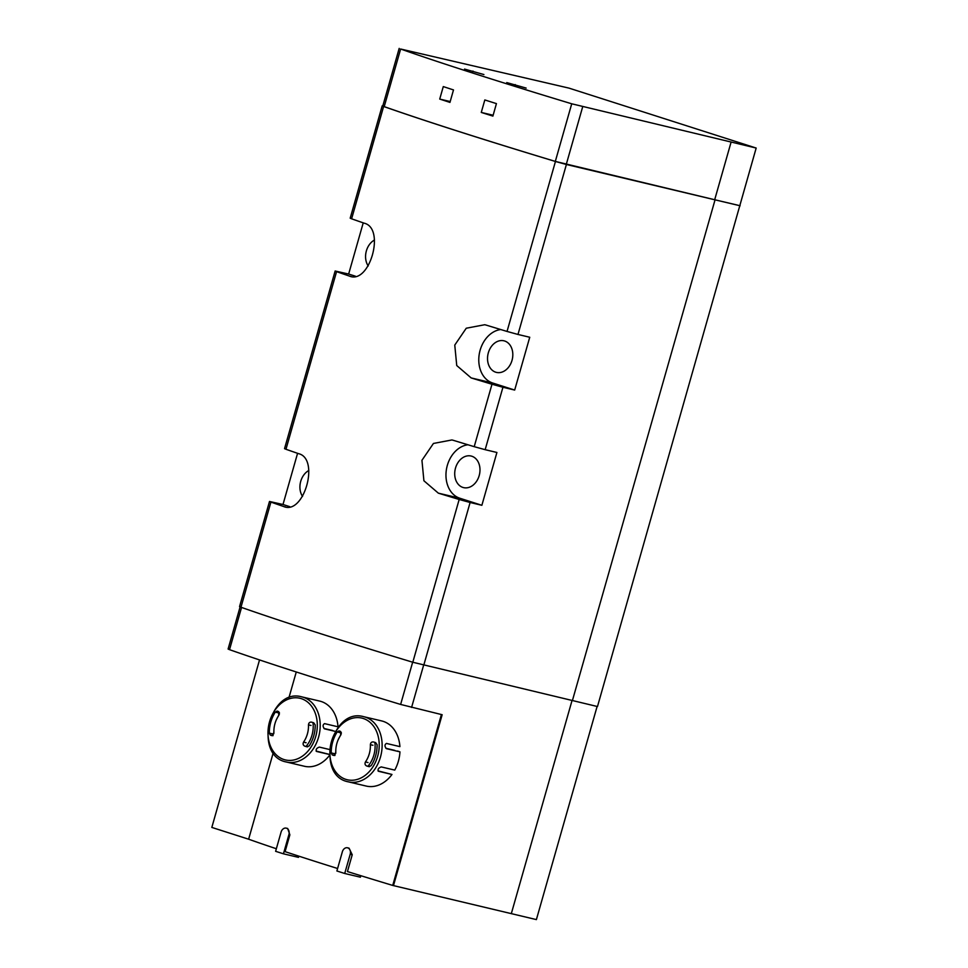 <?xml version="1.0" encoding="UTF-8"?>
<svg xmlns="http://www.w3.org/2000/svg" width="968" height="968" viewBox="0 0 968 968"><rect width="100%" height="100%" fill="white"/><g stroke="black" fill="none" stroke-linecap="round" stroke-linejoin="round"><path stroke-width="1.45" d="M571.725 103.794A389.184 14.943 -164.1 0 1 400.631 49.017L569.015 88.124L756.177 148.043L571.725 103.794L555.317 161.414A389.184 14.943 -164.1 0 1 384.211 106.637L382.784 106.02L399.191 48.4M481.265 112.433A389.184 14.943 -164.1 0 0 492.894 116.1L496.439 103.612A389.184 14.943 -164.1 0 1 484.823 99.946L481.265 112.433L493.135 115.24L496.427 103.612M439.726 99.075A389.184 14.943 -164.1 0 0 449.951 102.402L453.496 89.927A389.184 14.943 -164.1 0 1 443.284 86.588L439.726 99.075L450.193 101.543M483.915 74.56L464.519 69.067L483.915 74.56M526.156 88.088L506.76 82.582L526.156 88.088M259.533 659.922L211.823 827.422L248.631 839.208L273.254 752.741M337.59 868.502A314.745 12.088 15.9 0 1 285.088 851.646L289.868 834.84L287.678 828.475L286.226 828.136A5.372 4.102 -76.7 0 0 281.083 832.105L275.614 851.308L283.442 853.812L288.912 834.61A5.372 4.102 -76.7 0 0 286.226 828.136M597.111 706.458L536.393 919.6L392.73 885.43A314.745 12.088 15.9 0 1 347.439 871.563L352.231 854.768L349.061 848.174L347.512 847.799A5.372 4.102 -76.7 0 0 342.357 851.779L336.888 870.982L344.717 873.487L350.186 854.284A5.372 4.102 -76.7 0 0 347.512 847.799M288.875 697.892L296.268 671.974M248.631 839.208A314.745 12.088 15.9 0 0 276.34 848.742M756.177 148.043L597.486 706.543L412.804 662.245A389.68 14.956 -164.1 0 1 240.971 607.239L239.544 606.609L269.491 501.472L282.995 504.497L297.575 453.314M423.754 665.258L470.109 502.489L481.87 505.296L496.911 452.479L485.162 449.684L502.936 387.26L514.686 390.056L529.738 337.251L517.977 334.456L566.401 164.487L555.451 161.474A389.68 14.956 -164.1 0 1 383.618 106.468L382.191 105.851L350.186 218.199L351.614 218.816A389.68 14.956 15.9 0 0 364.258 223.209C385.688 228.279 369.582 285.076 349.206 276.013A389.68 14.956 -164.1 0 1 336.574 271.633L335.146 271.004L284.531 448.656L285.971 449.273A389.68 14.956 15.9 0 0 298.604 453.665C320.045 458.735 303.928 515.533 283.563 506.482A389.68 14.956 -164.1 0 1 270.919 502.089L269.491 501.472M740.133 205.773L715.05 199.844L572.403 700.614M470.109 502.489L459.171 499.488A389.68 14.956 -164.1 0 1 438.347 493.16L423.911 480.769L421.939 460.308L433.446 443.453L451.935 439.956L453.387 440.343A389.68 14.956 15.9 0 0 474.211 446.671L485.162 449.684M566.401 164.487L715.05 199.844M350.162 276.291L351.081 276.461M284.507 506.748L285.439 506.917M502.936 387.26L491.986 384.248A389.68 14.956 -164.1 0 1 471.174 377.931L456.739 365.541L454.766 345.08L466.261 328.225L484.75 324.728L486.214 325.115A389.68 14.956 15.9 0 0 507.038 331.443L517.977 334.456M363.23 222.846L348.649 274.041L335.146 271.004M382.191 105.851L382.82 105.887M467.943 444.772A27.479 21.006 -76.7 0 0 446.357 469.855A27.479 21.006 -76.7 0 0 459.824 498.23L481.87 505.296M471.791 456.218A16.238 12.415 103.3 0 1 479.293 475.215A16.238 12.415 103.3 0 1 463.515 487.606A16.238 12.415 103.3 0 1 455.275 468.972A16.238 12.415 103.3 0 1 470.98 456.001A16.238 12.415 103.3 0 1 471.791 456.218M500.759 329.543A27.479 21.006 -76.7 0 0 479.172 354.627A27.479 21.006 -76.7 0 0 492.651 383.001L514.686 390.056M504.618 340.99A16.238 12.415 103.3 0 1 512.12 359.987A16.238 12.415 103.3 0 1 496.342 372.377A16.238 12.415 103.3 0 1 488.09 353.744A16.238 12.415 103.3 0 1 503.808 340.772A16.238 12.415 103.3 0 1 504.618 340.99M348.649 274.041L355.401 276.195M368.203 265.958A16.238 12.415 103.3 0 1 374.471 240.028M302.548 496.415A16.238 12.415 103.3 0 1 308.828 470.484M282.995 504.497L289.759 506.663M393.468 885.647L442.158 714.723L400.631 704.438A389.184 14.943 -164.1 0 1 229.525 649.661L228.097 649.032L240.1 606.912M511.31 913.671L572.028 700.529M344.717 873.487L360.399 877.19L360.81 875.701M283.442 853.812L298.483 857.37L298.834 856.148M731.094 142.114L714.686 199.735L555.317 161.414M739.77 205.652L714.686 199.735M515.23 84.591L515.049 85.232M472.989 71.063L472.808 71.717M304.751 746.146C303.105 745.3 302.706 743.956 303.553 742.129A22.228 16.988 103.3 0 0 308.465 724.863C308.719 722.842 309.76 721.934 311.587 722.14A111.707 4.283 -164.1 0 0 313.705 722.793L315.205 724.899A29.476 22.53 103.3 0 1 309.228 745.88L306.868 746.8A111.707 4.283 15.9 0 1 304.751 746.146L307.328 746.751A107.69 4.138 15.9 0 0 307.679 746.86M272.952 735.716L273.121 733.998A29.476 22.53 103.3 0 0 273.145 735.075M277.078 711.069L275.299 712.121A29.476 22.53 103.3 0 0 269.322 733.103L270.338 735.099A111.707 4.283 15.9 0 0 271.778 735.595L271.947 735.632M271.863 735.62L273.908 732.631A22.228 16.988 103.3 0 1 278.82 715.376L278.615 711.589A111.707 4.283 -164.1 0 1 277.175 711.093M316.076 751.059L329.471 754.399M323.941 728.456L332.798 730.55M329.592 749.522L319.367 747.102C316.5 748.131 315.58 749.583 316.596 751.458L329.471 754.495M324.486 728.844L324.57 728.856C322.622 726.629 322.61 724.887 324.534 723.616L338.014 726.799A33.469 25.579 103.3 0 0 321.219 701.51A33.469 25.579 103.3 0 0 319.743 701.098L301.847 696.875A33.469 25.579 103.3 0 1 303.323 697.287A33.469 25.579 103.3 0 1 318.811 736.297A33.469 25.579 103.3 0 1 286.467 762.022L304.363 766.257A33.469 25.579 103.3 0 0 329.519 755.391M324.425 728.819L335.364 731.409M366.654 765.966C365.009 765.119 364.609 763.776 365.456 761.949A22.228 16.988 103.3 0 0 370.369 744.682C370.623 742.65 371.664 741.754 373.491 741.96A111.707 4.283 -164.1 0 0 375.608 742.601L377.109 744.719A29.476 22.53 103.3 0 1 371.131 765.7L368.772 766.608A111.707 4.283 15.9 0 1 366.654 765.966L369.231 766.571A107.69 4.138 15.9 0 0 369.594 766.68M334.855 755.536L335.025 753.818A29.476 22.53 103.3 0 0 335.049 754.883M338.981 730.888L337.203 731.941A29.476 22.53 103.3 0 0 331.225 752.923L332.242 754.919A111.707 4.283 15.9 0 0 333.682 755.403L333.851 755.451M333.766 755.439L335.811 752.451A22.228 16.988 103.3 0 1 340.724 735.184L340.518 731.397A111.707 4.283 -164.1 0 1 339.078 730.913M377.98 770.879L391.979 774.46A33.469 25.579 103.3 0 1 366.267 786.076L348.371 781.841C314.999 775.791 331.213 707.172 363.75 716.695A33.469 25.579 103.3 0 1 365.226 717.094A33.469 25.579 103.3 0 1 380.726 756.117A33.469 25.579 103.3 0 1 348.371 781.841M385.845 748.276L394.702 750.369M363.75 716.695L381.646 720.918A33.469 25.579 103.3 0 1 383.122 721.329A33.469 25.579 103.3 0 1 399.917 746.618L386.438 743.424C384.514 744.707 384.526 746.449 386.474 748.675L399.953 751.858A33.469 25.579 103.3 0 1 394.75 770.105L381.271 766.922C378.403 767.951 377.484 769.403 378.5 771.278L391.979 774.46M399.953 751.858L397.521 751.035M400.631 49.017L384.211 106.637M392.73 885.43L441.408 714.541M240.971 607.239L270.919 502.089M412.804 662.245L459.171 499.488M507.038 331.443L555.451 161.474M351.614 218.816L383.618 106.468M285.971 449.273L336.574 271.633M474.211 446.671L491.986 384.248M459.824 498.23L438.347 493.16M492.651 383.001L471.174 377.931M411.581 707.451L423.609 665.222M229.525 649.661L241.552 607.444M400.631 704.438L412.658 662.197M374.858 742.383A24.648 18.84 103.3 0 1 367.937 766.269M312.954 722.564A24.648 18.84 103.3 0 1 306.033 746.449M350.186 854.284L352.231 854.768M288.912 834.61L289.868 834.84M582.675 106.807L566.268 164.427M301.326 698.654A31.678 24.212 103.3 0 1 308.308 750.72A31.678 24.212 103.3 0 1 268.317 737.918A31.678 24.212 103.3 0 1 301.326 698.654M275.299 712.121L279.099 713.017A29.476 22.53 103.3 0 1 279.401 712.545M269.322 733.103L273.121 733.998M270.338 735.099L272.407 735.595M308.465 724.863L311.031 725.468M303.553 742.129L306.106 742.734M363.23 718.474A31.678 24.212 103.3 0 1 370.224 770.54A31.678 24.212 103.3 0 1 330.221 757.738A31.678 24.212 103.3 0 1 363.23 718.474M337.203 731.941L341.002 732.837A29.476 22.53 103.3 0 1 341.317 732.365M331.225 752.923L335.025 753.818M332.242 754.919L334.311 755.403M370.369 744.682L372.934 745.287M365.456 761.949L368.021 762.554M335.714 753.503L335.811 750.079M338.316 739.479L341.341 733.683M273.799 733.683L273.896 730.271M276.412 719.66L279.437 713.864M286.467 762.022C253.096 755.984 269.31 687.353 301.847 696.875"/></g></svg>
